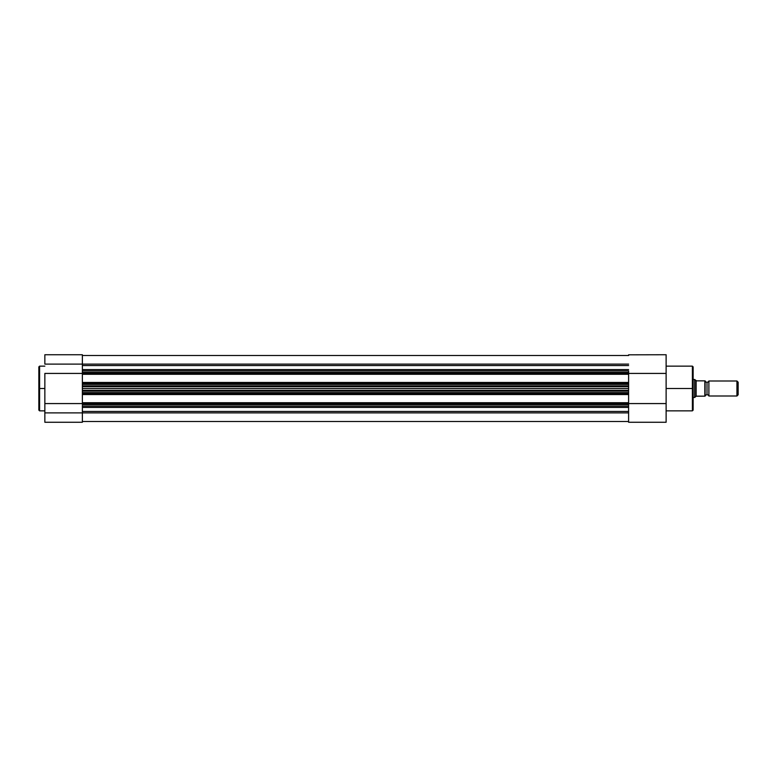 <?xml version="1.0" encoding="UTF-8"?>
<svg xmlns="http://www.w3.org/2000/svg" width="777" height="777" viewBox="0 0 777 777"><rect width="100%" height="100%" fill="white"/><g stroke="black" fill="none" stroke-linecap="round" stroke-linejoin="round"><path stroke-width="1.17" d="M38.85 410.003L38.85 366.89L38.85 388.5L39.598 388.5L39.598 366.142L39.598 388.5L44.852 388.5L39.598 388.5L39.598 410.858L44.852 410.858M44.852 373.426L82.372 373.426L44.852 373.426L44.852 422.261L82.372 422.261L82.372 412.888L44.852 412.888L44.852 373.426M82.372 385.878L82.372 384.372L82.372 385.878L628.603 385.878L628.603 386.674L82.372 386.674L82.372 388.5L628.603 388.5L628.603 386.674L82.372 386.674L82.372 385.878L628.603 385.878L628.603 383.207L82.372 383.207L82.372 384.372L628.603 384.372L628.603 374.281L82.372 374.281L82.372 372.368L82.372 373.533L628.603 373.533L628.603 372.368L82.372 372.368L82.372 364.112L44.852 364.112L44.852 354.749L44.852 364.112L82.372 364.112L82.372 370.338M38.85 366.89L39.598 366.142L39.598 410.858L38.85 366.997M82.372 354.817L82.372 364.112L82.372 354.739L44.852 354.739M82.372 405.497L82.372 422.261L44.852 422.261L44.852 412.888L82.372 412.888L82.372 406.128L628.603 406.128L628.603 403.467L82.372 403.467L82.372 404.632L628.603 404.632L628.603 402.719L82.372 402.719L82.372 393.793L628.603 393.793L628.603 392.628L82.372 392.628L82.372 393.793L82.372 390.326L628.603 390.326L628.603 391.122L82.372 391.122L82.372 390.326L628.603 390.326L628.603 388.5L82.372 388.5L82.372 390.326L82.372 385.936M82.372 403.574L44.852 403.574L82.372 403.574M38.85 388.5L38.85 410.11L38.85 388.5M628.603 421.513L82.372 421.513L628.603 421.513M628.603 412.888L82.372 412.888L628.603 412.888M628.603 411.431L82.372 411.431L628.603 411.431M82.372 407.41L628.603 407.41L82.372 407.41M82.372 406.128L628.603 406.128L628.603 404.632L82.372 404.632L82.372 393.793L628.603 393.793L628.603 402.719L628.603 394.541L82.372 394.541L628.603 394.541L628.603 385.936M628.603 385.878L628.603 384.372L82.372 384.372L82.372 383.207L628.603 383.207L628.603 382.459L82.372 382.459L82.372 374.281L82.372 383.207L82.372 382.459L628.603 382.459L628.603 370.872L82.372 370.872L628.603 370.872L628.603 372.368L82.372 372.368L82.372 370.872M82.372 369.59L628.603 369.59L82.372 369.59M628.603 365.569L82.372 365.569L628.603 365.569M628.603 364.112L82.372 364.112L628.603 364.112M628.603 355.487L82.372 355.487L628.603 355.487M628.603 391.122L82.372 391.122L82.372 392.628L628.603 392.628L628.603 391.122M628.603 402.719L82.372 402.719L82.372 403.467L628.603 403.467L628.603 402.719M628.603 373.533L82.372 373.533L82.372 374.281L628.603 374.281L628.603 373.533M692.385 388.5L692.385 366.142L692.385 388.5L693.133 388.5L693.133 366.89L693.133 410.11L692.385 410.858L692.385 366.142L693.133 366.89L693.133 388.5L666.122 388.5L692.385 388.5L692.385 410.858L692.385 388.5M628.603 406.128L628.603 422.261L666.122 422.261L666.122 373.426L628.603 373.426L666.122 373.426L666.122 354.739L666.122 422.261L628.603 422.261L628.603 406.876M628.603 354.817L666.122 354.739M666.122 403.574L628.603 403.574L666.122 403.574M693.133 388.5L693.133 410.11L693.133 388.5M708.886 380.992L708.886 396.008A2.02 2.02 0 0 0 707.012 394.726L707.012 382.274A2.02 2.02 0 0 0 708.886 380.992A2.02 2.02 0 0 1 705.137 380.992A2.02 2.02 0 0 0 707.012 382.274L707.012 394.726A2.02 2.02 0 0 1 708.886 396.008L736.936 396.008L736.936 380.992L708.886 380.992L708.886 396.008L736.936 396.008L738.15 394.784L738.15 382.216L736.936 380.992L736.936 396.008L738.15 394.784L738.15 382.216L736.936 380.992L708.886 380.992M705.137 396.008A2.02 2.02 0 0 1 707.012 394.726A2.02 2.02 0 0 0 705.137 396.008M694.628 379.497L693.133 379.497L694.628 379.497L694.628 397.503L694.628 379.497M693.133 397.503L694.716 397.435L693.133 397.503M705.127 380.847L705.089 396.153L705.137 380.847L696.581 380.847L694.716 379.565L695.939 380.604L695.939 396.396L694.716 397.435L696.134 396.231L696.134 380.769M696.134 396.231L704.836 396.153L696.581 396.153M704.933 380.847L704.836 396.153L704.836 380.847L696.581 380.847M39.598 366.142L44.852 366.142M39.598 410.858L38.85 410.11M692.385 366.142L666.122 366.142M692.385 410.858L666.122 410.858"/></g></svg>
